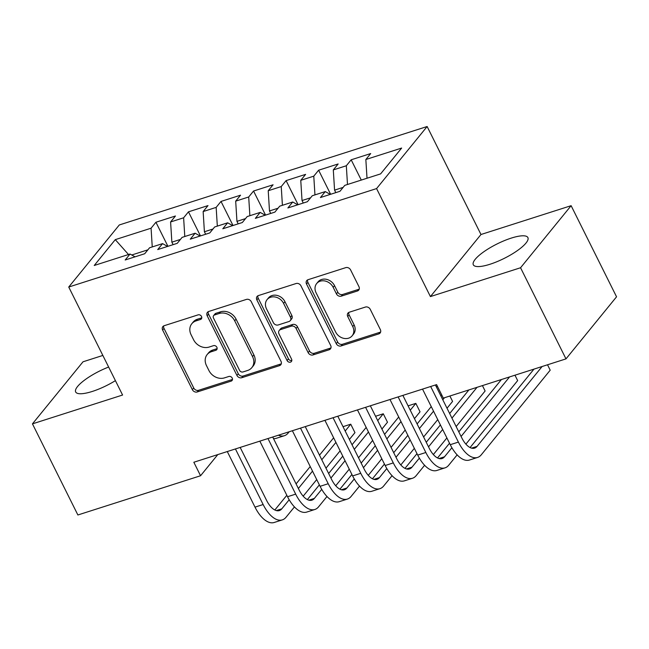 <?xml version="1.0" encoding="UTF-8"?>
<svg xmlns="http://www.w3.org/2000/svg" width="649" height="649" viewBox="0 0 649 649"><rect width="100%" height="100%" fill="white"/><g stroke="black" fill="none" stroke-linecap="round" stroke-linejoin="round"><path stroke-width="0.97" d="M201.506 316.461A2.685 2.239 -140.8 0 0 198.115 314.862L164.181 325.709A3.837 3.196 -140.8 0 0 162.858 326.601A3.837 3.196 -140.8 0 0 162.639 330.049L192.364 389.676A3.837 3.196 -140.8 0 0 197.215 391.964L231.149 381.117A2.685 2.239 -140.8 0 0 232.074 380.492A2.685 2.239 -140.8 0 0 232.228 378.083A2.685 2.239 -140.8 0 0 228.837 376.477L224.44 377.88A12.282 10.23 -140.8 0 1 208.937 370.547L206.463 365.582A12.282 10.23 -140.8 0 1 207.161 354.557A12.282 10.23 -140.8 0 1 211.396 351.709L215.784 350.306A2.685 2.239 -140.8 0 0 216.717 349.681A2.685 2.239 -140.8 0 0 216.871 347.272A2.685 2.239 -140.8 0 0 213.472 345.666L209.083 347.069A12.282 10.23 -140.8 0 1 193.58 339.743L191.098 334.77A12.282 10.23 -140.8 0 1 191.796 323.746A12.282 10.23 -140.8 0 1 196.039 320.898L200.427 319.495A2.685 2.239 -140.8 0 0 201.352 318.878A2.685 2.239 -140.8 0 0 201.506 316.461M511.266 238.102A30.495 8.056 -26.5 0 0 483.903 251.707A30.495 8.056 -26.5 0 0 473.316 264.792A30.495 8.056 -26.5 0 0 489.946 264.273A30.495 8.056 -26.5 0 0 517.31 250.66A30.495 8.056 -26.5 0 0 527.897 237.575A30.495 8.056 -26.5 0 0 511.266 238.102M108.634 367.042A30.495 8.056 -26.5 0 0 75.665 391.964A30.495 8.056 -26.5 0 0 92.304 391.444A30.495 8.056 -26.5 0 0 115.408 380.639M357.404 290.995A3.837 3.196 -140.8 0 0 358.727 290.103A3.837 3.196 -140.8 0 0 358.946 286.655L350.606 269.927A3.837 3.196 -140.8 0 0 345.763 267.639L308.072 279.695A3.837 3.196 -140.8 0 0 306.75 280.579A3.837 3.196 -140.8 0 0 306.531 284.027L336.255 343.654A3.837 3.196 -140.8 0 0 341.106 345.949L378.797 333.894A3.837 3.196 -140.8 0 0 380.119 333.002A3.837 3.196 -140.8 0 0 380.338 329.562L370.263 309.354A3.837 3.196 -140.8 0 0 365.411 307.058L349.284 312.218A3.837 3.196 -140.8 0 0 347.961 313.11A3.837 3.196 -140.8 0 0 347.742 316.55L352.74 326.577A10.262 8.551 -140.8 0 1 352.156 335.793A10.262 8.551 -140.8 0 1 335.655 332.037L316.079 292.78A10.262 8.551 -140.8 0 1 316.663 283.564A10.262 8.551 -140.8 0 1 333.164 287.32L336.425 293.859A3.837 3.196 -140.8 0 0 341.277 296.155L357.404 290.995L358.767 289.316A3.837 3.196 -140.8 0 0 359.238 289.121M520.555 267.753L571.12 205.684L480.982 234.508L430.417 296.585L520.555 267.753L565.985 358.881L443.308 398.113L436.582 384.614L193.832 462.25L200.557 475.749L217.804 454.584M430.417 296.585L376.574 188.583L68.737 287.036L119.302 224.96L427.131 126.514L376.574 188.583M102.85 355.441L83.015 361.793L32.45 423.862L122.588 395.03L68.737 287.036M32.45 423.862L77.88 514.981L200.557 475.749M251.268 301.696A3.837 3.196 -140.8 0 0 246.425 299.408L208.735 311.463A3.837 3.196 -140.8 0 0 207.412 312.347A3.837 3.196 -140.8 0 0 207.193 315.795L236.926 375.422A3.837 3.196 -140.8 0 0 241.769 377.718L279.459 365.663A3.837 3.196 -140.8 0 0 280.782 364.77A3.837 3.196 -140.8 0 0 281.001 361.331L251.268 301.696M258.399 295.579L296.09 283.524A3.837 3.196 -140.8 0 1 300.941 285.811L330.666 345.446A3.837 3.196 -140.8 0 1 330.446 348.886A3.837 3.196 -140.8 0 1 329.124 349.779L312.996 354.938A3.837 3.196 -140.8 0 1 308.153 352.642L296.09 328.459A3.837 3.196 -140.8 0 0 291.247 326.171L280.546 329.595A3.837 3.196 -140.8 0 0 279.224 330.479A3.837 3.196 -140.8 0 0 279.005 333.927L291.555 359.108A2.685 2.239 -140.8 0 1 291.401 361.517A2.685 2.239 -140.8 0 1 287.085 360.536L256.858 299.911A3.837 3.196 -140.8 0 1 257.077 296.463A3.837 3.196 -140.8 0 1 258.399 295.579M167.929 246.32L155.93 222.242L151.079 228.197L115.279 239.643L94.235 265.482L130.035 254.035L125.184 259.989L144.703 253.743L149.554 247.788L162.575 243.626L157.723 249.581L177.242 243.334L182.093 237.38L195.114 233.218L190.262 239.173L209.789 232.934L214.641 226.98L227.653 222.81L222.802 228.773L242.328 222.526L247.18 216.571L260.192 212.41L255.341 218.364L274.868 212.118L279.719 206.163L292.731 202.001L287.88 207.956L307.407 201.709L312.258 195.755L325.271 191.593L320.419 197.547L339.946 191.301L344.797 185.346L380.59 173.9L401.642 148.061L365.841 159.516L367.018 178.24M155.93 222.242L175.449 216.003L170.598 221.958L183.618 217.796L184.787 236.52M200.468 235.912L188.47 211.834L183.618 217.796M188.47 211.834L207.996 205.595L203.145 211.55L216.158 207.388L217.326 226.112M233.015 225.503L221.009 201.433L216.158 207.388M221.009 201.433L240.536 195.187L235.684 201.141L248.697 196.98L249.873 215.711M265.555 215.095L253.548 191.025L248.697 196.98M253.548 191.025L273.075 184.778L268.224 190.733L281.236 186.571L282.412 205.303M298.094 204.686L286.087 180.617L281.236 186.571M286.087 180.617L305.614 174.37L300.763 180.325L313.775 176.163L314.952 194.895M330.633 194.286L318.627 170.208L313.775 176.163M318.627 170.208L338.153 163.962L333.302 169.916L346.323 165.755L347.491 184.486M361.282 180.073L351.174 159.8L346.323 165.755M351.174 159.8L370.693 153.562L365.841 159.516M325.271 191.593L330.3 194.392M292.731 202.001L297.761 204.8M343.134 187.391L334.568 190.133L335.809 192.623M333.302 169.916L334.568 190.133M260.192 212.41L265.222 215.2M310.595 197.799L302.028 200.541L303.27 203.032M300.763 180.325L302.028 200.541M227.653 222.81L232.675 225.609M278.056 208.207L269.489 210.941L270.73 213.44M268.224 190.733L269.489 210.941M195.114 233.218L200.135 236.017M245.517 218.608L236.95 221.35L238.191 223.848M235.684 201.141L236.95 221.35M162.575 243.626L167.596 246.425M212.977 229.016L204.403 231.758L205.652 234.257M203.145 211.55L204.403 231.758M130.035 254.035L135.057 256.834M180.43 239.424L171.863 242.166L173.113 244.665M170.598 221.958L171.863 242.166M565.985 358.881L616.55 296.804L571.12 205.684M480.982 234.508L427.131 126.514M147.891 249.833L131.755 254.992M115.279 239.643L128.518 254.522M151.079 228.197L152.247 246.928M201.774 317.823L197.401 319.227A12.282 10.23 -140.8 0 0 193.167 322.066L191.796 323.746M207.161 354.557L208.524 352.878A12.282 10.23 -140.8 0 1 212.767 350.03L217.139 348.635L215.784 350.306M163.71 325.903A3.837 3.196 -140.8 0 0 164.002 328.37L193.735 387.997A3.837 3.196 -140.8 0 0 198.578 390.292L232.496 379.438M208.272 311.658A3.837 3.196 -140.8 0 0 208.556 314.116L238.288 373.751A3.837 3.196 -140.8 0 0 243.132 376.039L280.822 363.984A3.837 3.196 -140.8 0 0 281.293 363.789M214.559 314.976A2.685 2.239 -140.8 0 0 213.635 315.601A2.685 2.239 -140.8 0 0 213.48 318.01L239.578 370.352A2.685 2.239 -140.8 0 0 242.969 371.958L247.602 370.474A12.282 10.23 -140.8 0 0 251.836 367.626A12.282 10.23 -140.8 0 0 252.534 356.601L234.703 320.825A12.282 10.23 -140.8 0 0 219.192 313.491L214.559 314.976L215.93 313.297A2.685 2.239 -140.8 0 0 214.997 313.921L213.635 315.601M251.836 367.626L253.207 365.955A12.282 10.23 -140.8 0 0 253.905 354.93L252.534 356.601M215.93 313.297L220.563 311.82A12.282 10.23 -140.8 0 1 236.066 319.146L253.905 354.93M279.224 330.479L280.587 328.808A3.837 3.196 -140.8 0 1 281.917 327.915L292.618 324.492A3.837 3.196 -140.8 0 1 297.461 326.788L309.516 350.971A3.837 3.196 -140.8 0 0 314.359 353.259L330.495 348.099A3.837 3.196 -140.8 0 0 330.958 347.905M257.937 295.774A3.837 3.196 -140.8 0 0 258.229 298.232L288.456 358.856A2.685 2.239 -140.8 0 0 291.831 360.463M283.581 303.367A10.262 8.551 -140.8 0 0 267.08 299.619A10.262 8.551 -140.8 0 0 266.496 308.835L273.391 322.667A3.837 3.196 -140.8 0 0 278.234 324.954L288.935 321.531A3.837 3.196 -140.8 0 0 290.257 320.647A3.837 3.196 -140.8 0 0 290.476 317.199L283.581 303.367L284.952 301.688A10.262 8.551 -140.8 0 0 268.443 297.94L267.08 299.619M290.257 320.647L291.628 318.967A3.837 3.196 -140.8 0 0 291.847 315.519L290.476 317.199M284.952 301.688L291.847 315.519M316.663 283.564L318.026 281.893A10.262 8.551 -140.8 0 1 334.535 285.641L337.796 292.18A3.837 3.196 -140.8 0 0 342.64 294.476L358.767 289.316M352.156 335.793L353.518 334.113A10.262 8.551 -140.8 0 0 354.103 324.898L352.74 326.577M348.821 312.412A3.837 3.196 -140.8 0 0 349.113 314.879L354.103 324.898M307.602 279.889A3.837 3.196 -140.8 0 0 307.894 282.347L337.626 341.982A3.837 3.196 -140.8 0 0 342.469 344.27L380.16 332.215A3.837 3.196 -140.8 0 0 380.622 332.02M289.194 431.747L288.099 433.094A29.327 14.262 -107.7 0 1 284.416 435.706A29.327 14.262 -107.7 0 1 278.421 435.195M284.416 435.706L276.279 438.31A29.327 14.262 -107.7 0 1 273.521 438.627M294.451 506.91L286.014 517.269A29.327 14.262 -107.7 0 1 282.323 519.881L274.186 522.486A29.327 14.262 -107.7 0 1 255.008 507.137L227.288 451.55M282.323 519.881A29.327 14.262 -107.7 0 1 263.145 504.533L235.425 448.946M240.179 447.429L266.561 500.338A19.551 9.508 72.3 0 0 279.346 510.576A19.551 9.508 72.3 0 0 281.804 508.832L289.186 499.762M298.378 488.486L312.51 471.133M321.782 459.752L335.914 442.399M345.187 431.025L350.744 424.195L343.013 426.669M274.843 509.992L286.826 495.284M296.09 483.903L310.23 466.55M319.495 455.176L333.635 437.815M354.954 432.632L350.744 424.195L354.954 432.632L349.389 439.462M340.125 450.836L325.985 468.189M316.72 479.57L303.197 496.169M326.991 496.501L318.554 506.861A29.327 14.262 -107.7 0 1 314.862 509.481L306.726 512.077A29.327 14.262 -107.7 0 1 287.548 496.728L259.835 441.142M314.862 509.481A29.327 14.262 -107.7 0 1 295.684 494.132L267.964 438.537M272.718 437.02L299.1 489.938A19.551 9.508 72.3 0 0 311.885 500.168A19.551 9.508 72.3 0 0 314.343 498.424L321.726 489.362M330.917 478.078L345.057 460.725M354.322 449.343L368.462 431.991M377.726 420.617L383.283 413.786L375.552 416.26M307.383 499.584L319.365 484.876M328.629 473.494L342.769 456.142M352.034 444.768L366.174 427.415M387.494 422.223L383.283 413.786L387.494 422.223L381.928 429.054M372.664 440.428L358.524 457.788M349.259 469.162L335.736 485.76M359.53 486.093L351.093 496.453A29.327 14.262 -107.7 0 1 347.402 499.073L339.273 501.669A29.327 14.262 -107.7 0 1 320.087 486.32L292.375 430.733M347.402 499.073A29.327 14.262 -107.7 0 1 328.224 483.724L300.503 428.129M305.257 426.612L331.639 479.53A19.551 9.508 72.3 0 0 344.424 489.76A19.551 9.508 72.3 0 0 346.882 488.016L354.265 478.954M363.456 467.669L377.596 450.317M386.861 438.943L401.001 421.582M410.265 410.209L415.831 403.378L408.091 405.852M339.922 489.184L351.904 474.468M361.177 463.094L375.309 445.733M384.581 434.359L398.713 417.007M420.033 411.815L415.831 403.378L420.033 411.815L414.476 418.646M405.203 430.019L391.071 447.38M381.799 458.754L368.275 475.352M392.069 475.685L383.632 486.044A29.327 14.262 -107.7 0 1 379.949 488.665L371.812 491.269A29.327 14.262 -107.7 0 1 352.626 475.92L324.914 420.325M379.949 488.665A29.327 14.262 -107.7 0 1 360.763 473.316L333.051 417.721M337.796 416.204L364.178 469.122A19.551 9.508 72.3 0 0 376.972 479.351A19.551 9.508 72.3 0 0 379.43 477.607L386.812 468.546M395.995 457.261L410.136 439.908M419.4 428.535L433.54 411.182M442.805 399.8L444.492 397.74M441.799 395.079L440.639 395.444M372.461 478.775L384.443 464.059M393.716 452.686L407.848 435.325M417.12 423.951L431.252 406.599M449.911 396.004L452.572 401.415L447.015 408.237M437.742 419.619L423.61 436.972M414.338 448.345L400.814 464.952M452.572 401.415L449.879 396.012M424.608 465.284L416.171 475.636A29.327 14.262 -107.7 0 1 412.488 478.256L404.351 480.86A29.327 14.262 -107.7 0 1 385.165 465.511L357.453 409.917M412.488 478.256A29.327 14.262 -107.7 0 1 393.302 462.907L365.59 407.321M370.336 405.795L396.717 458.713A19.551 9.508 72.3 0 0 409.511 468.943A19.551 9.508 72.3 0 0 411.969 467.199L419.351 458.137M428.535 446.861L442.675 429.5M451.939 418.126L477.031 387.331M405 468.367L416.983 453.651M426.255 442.277L440.387 424.925M449.66 413.543L468.894 389.927M482.45 385.595L485.111 391.006L456.15 426.563M446.885 437.937L433.362 454.543M485.111 391.006L482.426 385.603M437.556 386.569A29.327 14.262 -107.7 0 1 436.217 386.593M457.147 454.876L448.71 465.228A29.327 14.262 -107.7 0 1 445.027 467.848L436.891 470.452A29.327 14.262 -107.7 0 1 417.713 455.103L389.992 399.516M445.027 467.848A29.327 14.262 -107.7 0 1 425.841 452.499L398.129 396.912M402.875 395.395L429.257 448.305A19.551 9.508 72.3 0 0 442.05 458.543A19.551 9.508 72.3 0 0 444.508 456.791L451.891 447.729M461.082 436.452L509.57 376.923M437.54 457.959L449.53 443.243M458.794 431.869L501.434 379.527M517.659 380.598L514.965 375.195L517.659 380.598L465.901 444.135M550.198 370.19L547.529 364.779L550.198 370.19L481.258 454.827A29.327 14.262 -107.7 0 1 477.567 457.44L469.43 460.044A29.327 14.262 -107.7 0 1 450.252 444.695L422.531 389.108M477.567 457.44A29.327 14.262 -107.7 0 1 458.389 442.091L430.668 386.504M435.422 384.987L461.804 437.897A19.551 9.508 72.3 0 0 474.589 448.135A19.551 9.508 72.3 0 0 477.047 446.39L542.11 366.515M470.079 447.55L533.973 369.119M197.401 319.227L196.039 320.898M212.767 350.03L211.396 351.709M232.496 379.454L231.149 381.117M198.578 390.292L197.215 391.964M193.735 387.997L192.364 389.676M164.002 328.37L162.639 330.049M201.774 317.84L200.427 319.495M280.822 363.984L279.459 365.663M243.132 376.039L241.769 377.718M238.288 373.751L236.926 375.422M208.556 314.116L207.193 315.795M236.066 319.146L234.703 320.825M220.563 311.82L219.192 313.491M330.495 348.099L329.124 349.779M314.359 353.259L312.996 354.938M309.516 350.971L308.153 352.642M297.461 326.788L296.09 328.459M292.618 324.492L291.247 326.171M281.917 327.915L280.546 329.595M288.456 358.856L287.085 360.536M258.229 298.232L256.858 299.911M342.64 294.476L341.277 296.155M337.796 292.18L336.425 293.859M334.535 285.641L333.164 287.32M349.113 314.879L347.742 316.55M380.16 332.215L378.797 333.894M342.469 344.27L341.106 345.949M337.626 341.982L336.255 343.654M307.894 282.347L306.531 284.027M255.008 507.137L263.145 504.533M276.328 510.576L281.804 508.832M287.548 496.728L295.684 494.132M308.875 500.176L314.343 498.424M320.087 486.32L328.224 483.724M341.415 489.768L346.882 488.016M352.626 475.92L360.763 473.316M373.954 479.36L379.43 477.607M385.165 465.511L393.302 462.907M406.493 468.951L411.969 467.199M417.713 455.103L425.841 452.499M439.032 458.543L444.508 456.791M450.252 444.695L458.389 442.091M471.572 448.135L477.047 446.39"/></g></svg>
